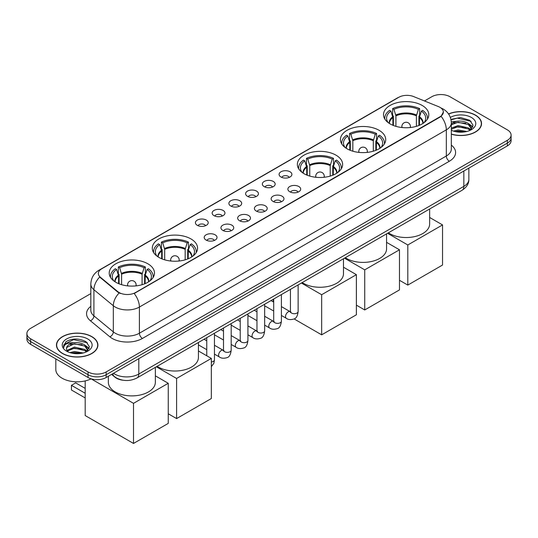 <?xml version="1.0" encoding="UTF-8"?>
<svg xmlns="http://www.w3.org/2000/svg" width="538" height="538" viewBox="0 0 538 538"><rect width="100%" height="100%" fill="white"/><g stroke="black" fill="none" stroke-linecap="round" stroke-linejoin="round"><path stroke-width="0.81" d="M147.863 263.795A22.643 13.073 0 0 0 123.189 260.964A22.643 13.073 0 0 0 109.207 273.042A22.643 13.073 0 0 0 115.845 282.282A22.643 13.073 0 0 0 140.519 285.113A22.643 13.073 0 0 0 154.493 273.042A22.643 13.073 0 0 0 147.863 263.795M379.082 130.304A22.643 13.073 0 0 0 354.407 127.472A22.643 13.073 0 0 0 340.426 139.544A22.643 13.073 0 0 0 347.057 148.791A22.643 13.073 0 0 0 371.738 151.622A22.643 13.073 0 0 0 385.712 139.544A22.643 13.073 0 0 0 379.082 130.304M336.001 155.173A22.643 13.073 0 0 0 311.327 152.341A22.643 13.073 0 0 0 297.353 164.42A22.643 13.073 0 0 0 303.983 173.66A22.643 13.073 0 0 0 328.657 176.498A22.643 13.073 0 0 0 342.632 164.42A22.643 13.073 0 0 0 336.001 155.173M190.943 238.926A22.643 13.073 0 0 0 166.262 236.088A22.643 13.073 0 0 0 152.288 248.166A22.643 13.073 0 0 0 158.918 257.413A22.643 13.073 0 0 0 183.593 260.244A22.643 13.073 0 0 0 197.574 248.166A22.643 13.073 0 0 0 190.943 238.926M422.155 105.435A22.643 13.073 0 0 0 397.481 102.597A22.643 13.073 0 0 0 383.507 114.675A22.643 13.073 0 0 0 390.137 123.922A22.643 13.073 0 0 0 414.811 126.753A22.643 13.073 0 0 0 428.793 114.675A22.643 13.073 0 0 0 422.155 105.435M280.964 177.009A6.409 3.699 180 0 1 279.693 175.96A6.409 3.699 180 0 1 281.811 171.366A6.409 3.699 180 0 1 290.022 171.777A6.409 3.699 180 0 1 291.3 175.96A6.409 3.699 180 0 1 280.964 177.009M289.242 177.392A3.847 2.219 0 0 0 288.213 176.309A3.847 2.219 0 0 0 284.427 175.751A3.847 2.219 0 0 0 281.744 177.392M264.225 186.673A6.409 3.699 180 0 1 262.954 185.623A6.409 3.699 180 0 1 265.079 181.024A6.409 3.699 180 0 1 273.291 181.441A6.409 3.699 180 0 1 274.562 185.623A6.409 3.699 180 0 1 264.225 186.673M272.51 187.056A3.847 2.219 0 0 0 271.475 185.973A3.847 2.219 0 0 0 267.689 185.408A3.847 2.219 0 0 0 265.005 187.056M247.493 196.336A6.409 3.699 180 0 1 246.222 195.287A6.409 3.699 180 0 1 248.341 190.687A6.409 3.699 180 0 1 256.552 191.104A6.409 3.699 180 0 1 257.823 195.287A6.409 3.699 180 0 1 247.493 196.336M255.772 196.72A3.847 2.219 0 0 0 254.743 195.637A3.847 2.219 0 0 0 250.957 195.072A3.847 2.219 0 0 0 248.274 196.72M230.755 205.993A6.409 3.699 180 0 1 229.484 204.951A6.409 3.699 180 0 1 231.609 200.351A6.409 3.699 180 0 1 239.82 200.761A6.409 3.699 180 0 1 241.091 204.951A6.409 3.699 180 0 1 230.755 205.993M239.04 206.377A3.847 2.219 0 0 0 238.004 205.301A3.847 2.219 0 0 0 234.218 204.736A3.847 2.219 0 0 0 231.535 206.377M214.023 215.657A6.409 3.699 180 0 1 212.745 214.615A6.409 3.699 180 0 1 214.87 210.015A6.409 3.699 180 0 1 223.082 210.425A6.409 3.699 180 0 1 224.353 214.615A6.409 3.699 180 0 1 214.023 215.657M222.302 216.041A3.847 2.219 0 0 0 221.273 214.958A3.847 2.219 0 0 0 217.48 214.4A3.847 2.219 0 0 0 214.803 216.041M197.285 225.321A6.409 3.699 180 0 1 196.014 224.272A6.409 3.699 180 0 1 198.139 219.679A6.409 3.699 180 0 1 206.35 220.089A6.409 3.699 180 0 1 207.621 224.272A6.409 3.699 180 0 1 197.285 225.321M205.57 225.704A3.847 2.219 0 0 0 204.534 224.622A3.847 2.219 0 0 0 200.748 224.064A3.847 2.219 0 0 0 198.065 225.704M289.753 191.75A6.409 3.699 180 0 1 288.482 190.701A6.409 3.699 180 0 1 290.607 186.101A6.409 3.699 180 0 1 298.819 186.518A6.409 3.699 180 0 1 300.09 190.701A6.409 3.699 180 0 1 289.753 191.75M298.039 192.133A3.847 2.219 0 0 0 297.003 191.051A3.847 2.219 0 0 0 293.217 190.486A3.847 2.219 0 0 0 290.533 192.133M273.015 201.407A6.409 3.699 180 0 1 271.744 200.365A6.409 3.699 180 0 1 273.869 195.765A6.409 3.699 180 0 1 282.08 196.175A6.409 3.699 180 0 1 283.351 200.365A6.409 3.699 180 0 1 273.015 201.407M281.3 201.79A3.847 2.219 0 0 0 280.271 200.714A3.847 2.219 0 0 0 276.478 200.149A3.847 2.219 0 0 0 273.802 201.79M256.283 211.071A6.409 3.699 180 0 1 255.012 210.022A6.409 3.699 180 0 1 257.13 205.429A6.409 3.699 180 0 1 265.342 205.839A6.409 3.699 180 0 1 266.619 210.022A6.409 3.699 180 0 1 256.283 211.071M264.561 211.454A3.847 2.219 0 0 0 263.533 210.371A3.847 2.219 0 0 0 259.746 209.813A3.847 2.219 0 0 0 257.063 211.454M239.544 220.735A6.409 3.699 180 0 1 238.273 219.686A6.409 3.699 180 0 1 240.399 215.086A6.409 3.699 180 0 1 248.61 215.503A6.409 3.699 180 0 1 249.881 219.686A6.409 3.699 180 0 1 239.544 220.735M247.83 221.118A3.847 2.219 0 0 0 246.794 220.035A3.847 2.219 0 0 0 243.008 219.47A3.847 2.219 0 0 0 240.325 221.118M222.813 230.399A6.409 3.699 180 0 1 221.542 229.349A6.409 3.699 180 0 1 223.66 224.749A6.409 3.699 180 0 1 231.871 225.166A6.409 3.699 180 0 1 233.142 229.349A6.409 3.699 180 0 1 222.813 230.399M231.091 230.782A3.847 2.219 0 0 0 230.062 229.699A3.847 2.219 0 0 0 226.276 229.134A3.847 2.219 0 0 0 223.593 230.782M206.074 240.056A6.409 3.699 180 0 1 204.803 239.013A6.409 3.699 180 0 1 206.928 234.413A6.409 3.699 180 0 1 215.139 234.824A6.409 3.699 180 0 1 216.411 239.013A6.409 3.699 180 0 1 206.074 240.056M214.359 240.439A3.847 2.219 0 0 0 213.324 239.363A3.847 2.219 0 0 0 209.538 238.798A3.847 2.219 0 0 0 206.854 240.439M438.443 106.605A11.533 6.658 180 0 1 439.983 107.351A11.533 6.658 180 0 1 443.359 112.059A11.533 6.658 180 0 1 439.983 116.766L135.475 292.571A11.533 6.658 180 0 1 117.876 291.683L100.458 277.319A11.533 6.658 180 0 1 98.367 273.499A11.533 6.658 180 0 1 101.749 268.792L398.793 97.297A11.533 6.658 180 0 1 413.567 96.551L438.443 106.605M123.121 380.245A12.818 7.397 180 0 1 115.018 377.219L111.581 374.387M451.328 134.204A20.72 11.964 0 0 0 481.544 123.572A20.72 11.964 0 0 0 475.478 115.112A20.72 11.964 0 0 0 448.544 113.935M91.823 336.613A20.72 11.964 0 0 0 69.247 334.017A20.72 11.964 0 0 0 56.456 345.066A20.72 11.964 0 0 0 62.522 353.527A20.72 11.964 0 0 0 85.105 356.122A20.72 11.964 0 0 0 97.896 345.066A20.72 11.964 0 0 0 91.823 336.613M443.359 112.059L441.099 116.302L439.983 117.109L134.177 293.499A14.95 8.635 60 0 1 139.403 307.05A17.088 9.866 180 0 1 115.24 307.05A17.088 9.866 180 0 1 113.323 305.732L93.915 289.726A17.088 9.866 180 0 1 90.828 284.071L90.828 310.231A17.088 9.866 0 0 0 93.915 315.887L113.323 331.892A17.088 9.866 0 0 0 115.24 333.21A17.088 9.866 0 0 0 139.403 333.21L446.325 156.013A17.088 9.866 0 0 0 451.328 149.033L451.328 122.872A17.088 9.866 180 0 1 446.325 129.853A14.95 8.635 -120 0 0 441.099 116.302M90.828 293.587L30.653 328.328A12.818 7.397 0 0 0 26.9 333.56L26.9 339.142A12.818 7.397 0 0 0 30.653 344.374L88.05 377.508L88.05 374.717A12.818 7.397 0 0 0 106.174 374.717L507.347 143.108A12.818 7.397 0 0 0 511.1 137.876A12.818 7.397 0 0 1 507.347 143.108L106.174 374.717A12.818 7.397 0 0 1 88.05 374.717L30.653 341.583L88.05 374.717L88.05 371.926A12.818 7.397 0 0 0 106.174 371.926L507.347 140.317A12.818 7.397 0 0 0 511.1 135.085A12.818 7.397 0 0 0 507.347 129.853L449.95 96.712A12.818 7.397 0 0 0 431.826 96.712L424.469 100.956M26.9 336.351A12.818 7.397 0 0 0 30.653 341.583A12.818 7.397 0 0 1 26.9 336.351M120.465 293.499L117.876 292.188L99.678 277.043A14.95 10 129.5 0 0 93.915 289.726L93.915 315.887A4.27 2.858 -50.5 0 1 90.418 320.796A21.359 12.334 180 0 1 90.828 306.317M26.9 333.56A12.818 7.397 0 0 0 30.653 338.792L88.05 371.926M88.05 377.508A12.818 7.397 0 0 0 106.174 377.508L507.347 145.899A12.818 7.397 0 0 0 511.1 140.667L511.1 135.085M451.328 134.063A20.505 11.836 0 0 0 481.328 123.572A20.505 11.836 0 0 0 475.323 115.199A20.505 11.836 0 0 0 448.625 114.056M453.534 131.111L458.06 130.001L466.843 131.474M455.303 131.595L458.06 131.111L465 131.864M451.328 128.111L458.06 125.569L468.376 127.903L470.575 130.001M451.328 129.214L458.06 126.679L468.376 129.012L470.004 130.384M451.301 121.884L457.468 121.205A10.679 6.167 0 0 0 451.328 124.238M457.468 121.205C461.564 120.774 465.202 121.534 468.376 123.478L471.503 128.394L471.429 129.207M451.328 124.789L458.06 122.247L468.376 124.581L471.47 128.952M451.328 129.927L451.94 130.512M451.328 130.243A14.95 8.635 0 0 0 471.396 129.678A14.95 8.635 0 0 0 471.396 117.466A14.95 8.635 0 0 0 450.346 117.412M470.178 130.304L473.057 125.253L469.775 120.277L460.427 117.513L450.938 119.389M451.039 119.866L457.3 118.118L471.093 121.332M453.998 123.162L457.3 122.55L465.753 123.263M470.34 125.246L472.714 127.237M453.998 127.593L457.3 126.981L465.753 127.694M470.34 129.678L470.689 129.907M455.592 131.655L464.839 131.891M469.075 123.982L472.848 126.847M469.075 128.414L471.039 129.597M62.677 353.439A20.505 11.836 0 0 0 85.024 356.008A20.505 11.836 0 0 0 97.681 345.066A20.505 11.836 0 0 0 91.675 336.701A20.505 11.836 0 0 0 69.328 334.132A20.505 11.836 0 0 0 56.672 345.066A20.505 11.836 0 0 0 62.677 353.439M55.817 358.9L55.817 369.485A21.359 12.334 0 0 0 62.072 378.207A21.359 12.334 0 0 0 91.13 378.819M69.886 352.605L74.412 351.502L83.188 352.975M71.655 353.089L74.412 352.605L81.346 353.358M86.531 351.805L89.409 346.748L86.127 341.778C79.099 338.146 72.395 338.106 66.019 341.65L63.558 346.163L63.793 347.609C63.928 344.36 67.27 342.726 73.814 342.706A10.679 6.167 0 0 0 66.497 348.557A10.679 6.167 0 0 0 67.015 350.453L74.412 347.071L84.728 349.404L86.927 351.502M67.371 351.045L74.412 348.18L84.728 350.514L86.349 351.886M73.814 342.706C77.916 342.276 81.547 343.029 84.728 344.972L87.855 349.895L87.781 350.709M66.497 348.678L66.86 347.366L74.412 343.748L84.728 346.082L87.822 350.446M67.015 350.453L68.286 352.013M87.748 338.967A14.95 8.635 0 0 0 66.604 338.967A14.95 8.635 0 0 0 66.604 351.173A14.95 8.635 0 0 0 87.748 351.173A14.95 8.635 0 0 0 87.748 338.967M63.558 346.264L64.022 344.441L73.652 339.619L87.445 342.834M70.35 344.663L73.652 344.044L82.106 344.764M86.692 346.748L89.066 348.738M70.35 349.088L73.652 348.476L82.106 349.196M86.692 351.18L87.042 351.408M71.937 353.157L81.191 353.385M85.428 345.483L89.2 348.342M85.428 349.915L87.391 351.099M392.895 125.273L392.895 117.58L390.884 111.097A19.57 11.298 0 0 0 387.676 121.891A19.57 11.298 0 0 0 388.167 122.624M393.386 125.475L393.386 116.033L392.632 115.589L392.632 108.615A21.359 12.334 0 0 1 419.667 108.615L418.389 109.355A19.57 11.298 0 0 0 393.903 109.355L395.914 115.838L395.914 126.336M416.385 126.336L416.385 115.838L418.389 109.355M388.362 232.826A23.497 13.564 0 0 0 389.532 233.553A23.497 13.564 0 0 0 415.141 236.498A23.497 13.564 0 0 0 429.647 223.963L429.647 208.993M419.667 108.615L419.667 115.589L418.907 116.033L418.907 125.475M390.884 111.097L389.606 110.357A21.359 12.334 0 0 0 384.784 118.165A21.359 12.334 0 0 0 384.852 119.113M393.903 109.355L392.632 108.615M427.448 119.113A21.359 12.334 0 0 0 427.508 118.165A21.359 12.334 0 0 0 422.686 110.357L421.409 111.097L419.546 116.759L419.405 125.273M424.126 122.624A19.57 11.298 0 0 0 424.616 121.891A19.57 11.298 0 0 0 421.409 111.097M407.811 285.093L407.811 244.978L442.545 224.918L442.545 265.032L407.811 285.093L399.472 280.278M407.811 244.978L387.562 233.29M429.647 217.473L442.545 224.918M349.814 150.142L349.814 142.449L347.804 135.966A19.57 11.298 0 0 0 344.596 146.76A19.57 11.298 0 0 0 345.093 147.493M350.312 150.344L350.312 140.902L349.552 140.465L349.552 133.485A21.359 12.334 0 0 1 376.587 133.485L375.309 134.224A19.57 11.298 0 0 0 350.83 134.224L352.834 140.707L352.834 151.205M373.305 151.205L373.305 140.707L375.309 134.224M345.288 257.695A23.497 13.564 0 0 0 346.452 258.422A23.497 13.564 0 0 0 372.061 261.367A23.497 13.564 0 0 0 386.566 248.832L386.566 233.862M376.587 133.485L376.587 140.465L375.827 140.902L375.827 150.344M347.804 135.966L346.533 135.233A21.359 12.334 0 0 0 341.711 143.034A21.359 12.334 0 0 0 341.771 143.982M350.83 134.224L349.552 133.485M384.367 143.982A21.359 12.334 0 0 0 384.428 143.034A21.359 12.334 0 0 0 379.606 135.233L378.335 135.966L376.465 141.629L376.324 150.142M381.045 147.493A19.57 11.298 0 0 0 381.543 146.76A19.57 11.298 0 0 0 378.335 135.966M364.73 309.962L364.73 269.847L399.472 249.793L399.472 289.908L364.73 309.962L356.391 305.147M364.73 269.847L344.488 258.159M386.566 242.342L399.472 249.793M306.734 175.018L306.734 167.318L304.73 160.835A19.57 11.298 0 0 0 301.522 171.629A19.57 11.298 0 0 0 302.013 172.362M307.232 175.22L307.232 165.771L306.472 165.334L306.472 158.354A21.359 12.334 0 0 1 333.513 158.354L332.235 159.093A19.57 11.298 0 0 0 307.749 159.093L309.76 165.576L309.76 176.081M330.224 176.081L330.224 165.576L332.235 159.093M302.208 282.571A23.497 13.564 0 0 0 303.378 283.297A23.497 13.564 0 0 0 328.987 286.236A23.497 13.564 0 0 0 343.486 273.701L343.486 258.738M333.513 158.354L333.513 165.334L332.753 165.771L332.753 175.22M304.73 160.835L303.452 160.102A21.359 12.334 0 0 0 298.63 167.903A21.359 12.334 0 0 0 298.698 168.858M307.749 159.093L306.472 158.354M341.287 168.858A21.359 12.334 0 0 0 341.354 167.903A21.359 12.334 0 0 0 336.532 160.102L335.255 160.835L333.392 166.498L333.251 175.018M337.972 172.362A19.57 11.298 0 0 0 338.463 171.629A19.57 11.298 0 0 0 335.255 160.835M321.657 334.831L321.657 294.716L356.391 274.662L356.391 314.777L321.657 334.831L294.098 318.92M273.317 301.932L273.317 299.249M321.657 294.716L301.408 283.028M343.486 267.211L356.391 274.662M161.676 258.765L161.676 251.071L159.665 244.588A19.57 11.298 0 0 0 156.457 255.382A19.57 11.298 0 0 0 156.955 256.115M162.173 258.966L162.173 249.524L161.413 249.081L161.413 242.107A21.359 12.334 0 0 1 188.448 242.107L187.17 242.846A19.57 11.298 0 0 0 162.691 242.846L164.695 249.329L164.695 259.827M185.166 259.827L185.166 249.329L187.17 242.846M157.143 366.317A23.497 13.564 0 0 0 158.313 367.044A23.497 13.564 0 0 0 183.922 369.989A23.497 13.564 0 0 0 198.428 357.454L198.428 342.484M188.448 242.107L188.448 249.081L187.688 249.524L187.688 258.966M159.665 244.588L158.394 243.849A21.359 12.334 0 0 0 153.572 251.656A21.359 12.334 0 0 0 153.633 252.604M162.691 242.846L161.413 242.107M196.229 252.604A21.359 12.334 0 0 0 196.289 251.656A21.359 12.334 0 0 0 191.467 243.849L190.196 244.588L188.327 250.251L188.186 258.765M192.907 256.115A19.57 11.298 0 0 0 193.404 255.382A19.57 11.298 0 0 0 190.196 244.588M176.592 418.584L176.592 378.47L211.333 358.416L211.333 398.53L176.592 418.584L168.253 413.769M176.592 378.47L156.35 366.781M198.428 350.964L211.333 358.416M118.595 283.634L118.595 275.94L116.591 269.457A19.57 11.298 0 0 0 113.383 280.251A19.57 11.298 0 0 0 113.874 280.984M119.093 283.835L119.093 274.393L118.333 273.956L118.333 266.976A21.359 12.334 0 0 1 145.368 266.976L144.097 267.716A19.57 11.298 0 0 0 119.611 267.716L121.615 274.198L121.615 284.696M142.086 284.696L142.086 274.198L144.097 267.716M108.353 376.25L108.353 382.323A23.497 13.564 0 0 0 115.24 391.92A23.497 13.564 0 0 0 140.842 394.858A23.497 13.564 0 0 0 155.347 382.323L155.347 367.36M145.368 266.976L145.368 273.956L144.614 274.393L144.614 283.835M116.591 269.457L115.314 268.724A21.359 12.334 0 0 0 110.492 276.525A21.359 12.334 0 0 0 110.552 277.48M119.611 267.716L118.333 266.976M153.148 277.48A21.359 12.334 0 0 0 153.216 276.525A21.359 12.334 0 0 0 148.394 268.724L147.116 269.457L145.253 275.12L145.105 283.634M149.833 280.984A19.57 11.298 0 0 0 150.324 280.251A19.57 11.298 0 0 0 147.116 269.457M85.179 397.932L71.433 389.996L71.433 385.322L85.179 393.258M133.511 443.453L133.511 403.339L168.253 383.285L168.253 423.399L133.511 443.453L85.179 415.551L85.179 380.917M133.511 403.339L91.09 378.846M155.347 375.833L168.253 383.285M71.433 385.322L75.663 382.881L85.179 388.375M100.458 277.319L100.458 277.83M117.876 291.683L117.876 292.188M135.475 292.571L135.475 292.914M439.983 116.766L439.983 117.109M142.429 338.442A4.27 2.468 60 0 1 139.403 333.21L139.403 307.05L446.325 129.853L446.325 156.013A4.27 2.468 60 0 0 449.344 161.245L142.429 338.442A21.359 12.334 180 0 1 112.22 338.442A21.359 12.334 180 0 1 109.826 336.795L90.418 320.796M451.328 122.872C451.039 116.726 448.342 112.119 443.225 109.053L441.073 108.003A14.95 7.001 112 0 0 440.871 107.93M100.478 269.666A14.95 8.635 -120 0 0 98.925 270.251C93.814 273.317 91.117 277.924 90.828 284.071M98.925 270.251L397.535 97.849A14.95 8.635 60 0 1 398.671 97.365M119.147 292.981A14.95 10 129.5 0 0 113.323 305.732L113.323 331.892A4.27 2.858 -50.5 0 1 109.826 336.795M451.328 145.126A21.359 12.334 180 0 1 449.344 161.245M106.174 371.926L106.174 377.508M507.347 140.317L507.347 145.899M30.653 338.792L30.653 344.374M113.484 373.291A17.088 9.866 0 0 0 114.634 374.024A17.088 9.866 0 0 0 138.804 374.024L463.843 186.356A17.088 9.866 0 0 0 468.854 179.383C468.975 183.619 466.715 187.251 462.075 190.27L137.029 377.932A8.547 4.936 60 0 0 138.804 374.024L138.804 358.671M463.843 171.01L463.843 186.356A8.547 4.936 60 0 1 462.075 190.27M112.792 373.688A8.547 5.716 129.5 0 0 114.285 376.465L111.689 374.327M392.895 117.58A16.745 9.671 0 0 0 389.398 123.471M416.385 115.838A16.745 9.671 0 0 0 395.914 115.838M392.747 116.759A16.947 9.785 0 0 0 389.236 123.37M416.526 115.018A16.947 9.785 0 0 0 395.773 115.018M423.063 123.37A16.947 9.785 0 0 0 419.546 116.759M422.895 123.471A16.745 9.671 0 0 0 419.405 117.58M402.256 127.553A4.27 2.468 180 0 1 401.873 126.538L401.873 127.513M410.42 127.513L410.42 126.538A4.27 2.468 180 0 1 410.037 127.553M349.814 142.449A16.745 9.671 0 0 0 346.324 148.347M373.305 140.707A16.745 9.671 0 0 0 352.834 140.707M349.673 141.629A16.947 9.785 0 0 0 346.156 148.239M373.446 139.887A16.947 9.785 0 0 0 352.693 139.887M379.983 148.239A16.947 9.785 0 0 0 376.465 141.629M379.815 148.347A16.745 9.671 0 0 0 376.324 142.449M359.176 152.422A4.27 2.468 180 0 1 358.799 151.407L358.799 152.382M367.34 152.382L367.34 151.407A4.27 2.468 180 0 1 366.963 152.422M306.734 167.318A16.745 9.671 0 0 0 303.244 173.216M330.224 165.576A16.745 9.671 0 0 0 309.76 165.576M306.593 166.498A16.947 9.785 0 0 0 303.076 173.108M330.372 164.756A16.947 9.785 0 0 0 309.612 164.756M336.902 173.108A16.947 9.785 0 0 0 333.392 166.498M336.741 173.216A16.745 9.671 0 0 0 333.251 167.318M316.102 177.298A4.27 2.468 180 0 1 315.719 176.276L315.719 177.258M324.266 177.258L324.266 176.276A4.27 2.468 180 0 1 323.883 177.298M161.676 251.071A16.745 9.671 0 0 0 158.185 256.969M185.166 249.329A16.745 9.671 0 0 0 164.695 249.329M161.534 250.251A16.947 9.785 0 0 0 158.017 256.861M185.307 248.509A16.947 9.785 0 0 0 164.554 248.509M191.844 256.861A16.947 9.785 0 0 0 188.327 250.251M191.676 256.969A16.745 9.671 0 0 0 188.186 251.071M171.037 261.044A4.27 2.468 180 0 1 170.66 260.029L170.66 261.004M179.201 261.004L179.201 260.029A4.27 2.468 180 0 1 178.824 261.044M118.595 275.94A16.745 9.671 0 0 0 115.105 281.838M142.086 274.198A16.745 9.671 0 0 0 121.615 274.198M118.454 275.12A16.947 9.785 0 0 0 114.937 281.73M142.227 273.378A16.947 9.785 0 0 0 121.474 273.378M148.764 281.73A16.947 9.785 0 0 0 145.253 275.12M148.602 281.838A16.745 9.671 0 0 0 145.105 275.94M127.963 285.913A4.27 2.468 180 0 1 127.58 284.898L127.58 285.873M136.127 285.873L136.127 284.898A4.27 2.468 180 0 1 135.744 285.913M298.133 284.925L298.133 311.495A3.847 2.219 180 0 1 296.828 313.163A3.847 2.219 180 0 1 291.569 313.069A3.847 2.219 180 0 1 290.439 311.495L290.318 312.329L290.661 312.04M298.133 311.495C297.601 315.961 296.223 318.456 293.983 318.98C290.802 319.962 288.254 319.74 286.324 318.314A3.847 2.219 -60 0 1 285.732 315.234A3.847 2.219 -60 0 1 288.24 311.845A3.847 2.219 -60 0 1 288.415 311.751A3.847 2.219 -60 0 1 290.164 311.657L290.944 311.966M281.394 294.589L281.394 321.159A3.847 2.219 180 0 1 280.09 322.827A3.847 2.219 180 0 1 274.831 322.726A3.847 2.219 180 0 1 273.701 321.159L273.58 321.993L273.923 321.704M281.394 321.159C280.87 325.625 279.484 328.119 277.245 328.644C274.071 329.626 271.515 329.404 269.585 327.978A3.847 2.219 -60 0 1 268.993 324.898A3.847 2.219 -60 0 1 271.508 321.509A3.847 2.219 -60 0 1 271.677 321.415A3.847 2.219 -60 0 1 273.432 321.32L274.212 321.623M264.656 304.246L264.656 330.823A3.847 2.219 180 0 1 263.358 332.484A3.847 2.219 180 0 1 258.092 332.39A3.847 2.219 180 0 1 256.969 330.823L256.848 331.65L257.191 331.368M264.656 330.823C264.131 335.288 262.746 337.783 260.513 338.301C257.332 339.283 254.783 339.068 252.847 337.642A3.847 2.219 -60 0 1 252.261 334.562A3.847 2.219 -60 0 1 254.77 331.173A3.847 2.219 -60 0 1 254.945 331.078A3.847 2.219 -60 0 1 256.693 330.978L257.473 331.287M247.924 313.91L247.924 340.487A3.847 2.219 180 0 1 246.619 342.148A3.847 2.219 180 0 1 241.36 342.054A3.847 2.219 180 0 1 240.23 340.487L240.109 341.314L240.452 341.031M247.924 340.487C247.393 344.945 246.014 347.44 243.775 347.965C240.6 348.947 238.045 348.725 236.115 347.299A3.847 2.219 -60 0 1 235.523 344.219A3.847 2.219 -60 0 1 238.038 340.83A3.847 2.219 -60 0 1 238.206 340.742A3.847 2.219 -60 0 1 239.961 340.641L240.742 340.951M231.185 323.573L231.185 350.144A3.847 2.219 180 0 1 229.887 351.812A3.847 2.219 180 0 1 224.622 351.717A3.847 2.219 180 0 1 223.499 350.144L223.371 350.978L223.721 350.695M231.185 350.144C230.661 354.609 229.275 357.104 227.036 357.629C223.862 358.611 221.313 358.389 219.376 356.963A3.847 2.219 -60 0 1 218.791 353.883A3.847 2.219 -60 0 1 221.3 350.494A3.847 2.219 -60 0 1 221.474 350.399A3.847 2.219 -60 0 1 223.223 350.305L224.003 350.615M214.454 333.237L214.454 359.808A3.847 2.219 180 0 1 213.149 361.475A3.847 2.219 180 0 1 211.333 361.987M397.535 97.849L400.279 96.571M137.029 377.932C130.156 381.388 123.283 381.388 116.403 377.932L114.285 376.465M468.854 179.383L468.854 168.118M481.328 125.287L481.328 123.572M471.503 129.127L471.503 128.394M97.681 346.781L97.681 345.066M87.855 350.628L87.855 349.895M56.672 346.781L56.672 345.066M384.784 119.012L384.784 118.165M427.508 119.012L427.508 118.165M410.42 126.538A4.27 4.27 0 0 0 404.011 122.839A4.27 4.27 0 0 0 401.873 126.538M341.711 143.881L341.711 143.034M384.428 143.881L384.428 143.034M367.34 151.407A4.27 4.27 0 0 0 360.931 147.708A4.27 4.27 0 0 0 358.799 151.407M298.63 168.75L298.63 167.903M341.354 168.75L341.354 167.903M324.266 176.276A4.27 4.27 0 0 0 317.857 172.577A4.27 4.27 0 0 0 315.719 176.276M153.572 252.504L153.572 251.656M196.289 252.504L196.289 251.656M179.201 260.029A4.27 4.27 0 0 0 172.792 256.33A4.27 4.27 0 0 0 170.66 260.029M110.492 277.373L110.492 276.525M153.216 277.373L153.216 276.525M136.127 284.898A4.27 4.27 0 0 0 129.719 281.199A4.27 4.27 0 0 0 127.58 284.898M286.324 318.314L281.394 315.47M273.701 311.031L264.656 305.806M290.439 289.363L290.439 311.495M290.164 311.657L281.394 306.593M273.701 302.154L270.997 300.587M269.585 327.978L264.656 325.134M256.969 320.695L247.924 315.47M273.701 299.027L273.701 321.159M273.432 321.32L264.656 316.257M256.969 311.811L254.259 310.251M252.847 337.642L247.924 334.797M240.23 330.359L231.185 325.134M256.969 308.691L256.969 330.823M256.693 330.978L247.924 325.914M240.23 321.475L237.527 319.915M236.115 347.299L231.185 344.454M223.499 340.016L214.454 334.797M240.23 318.348L240.23 340.487M239.961 340.641L231.185 335.577M223.499 331.139L220.788 329.572M219.376 356.963L214.454 354.118M206.76 349.68L198.428 344.871M223.499 328.012L223.499 350.144M223.223 350.305L214.454 345.241M206.76 340.803L204.057 339.236M206.76 337.676L206.76 355.773M211.333 366.681L213.862 363.285L214.454 359.808"/></g></svg>
